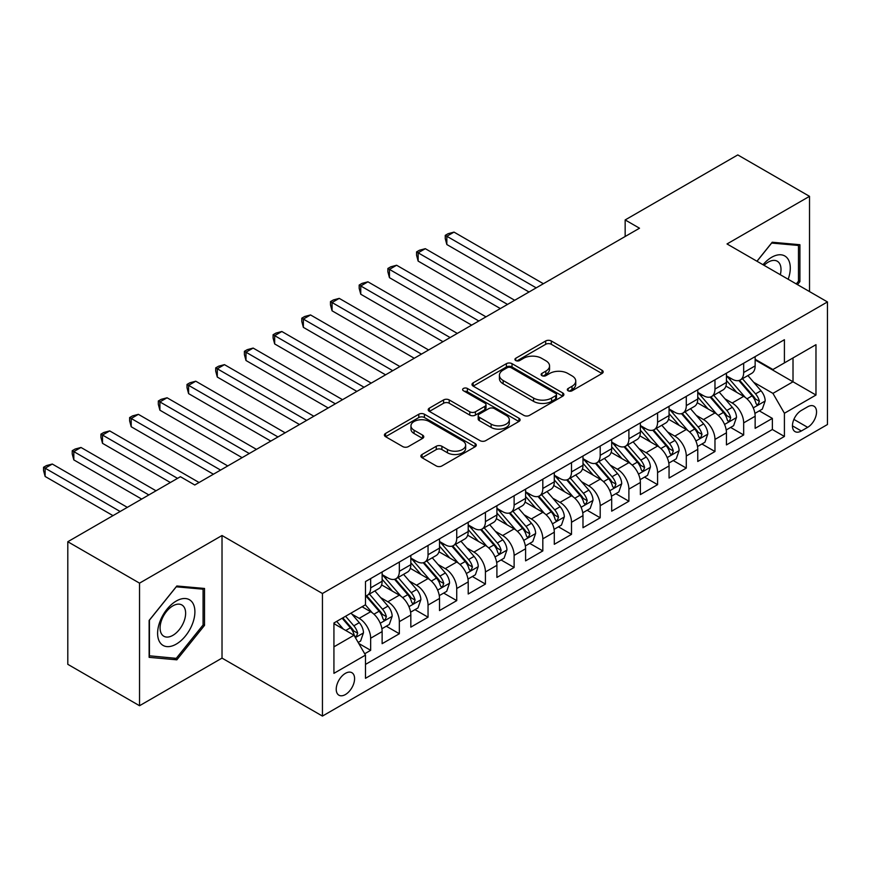 <?xml version="1.0" encoding="UTF-8"?>
<svg xmlns="http://www.w3.org/2000/svg" width="871" height="871" viewBox="0 0 871 871"><rect width="100%" height="100%" fill="white"/><g stroke="black" fill="none" stroke-linecap="round" stroke-linejoin="round"><path stroke-width="1.31" d="M568.142 390.774A2.787 1.611 0 0 0 572.084 390.774L602.013 373.496A3.985 2.297 0 0 0 603.178 371.873A3.985 2.297 0 0 0 602.013 370.251L551.31 340.975A3.985 2.297 0 0 0 545.682 340.975L515.763 358.253A2.787 1.611 0 0 0 514.946 359.396A2.787 1.611 0 0 0 515.763 360.529A2.787 1.611 0 0 0 519.704 360.529L523.569 358.297A12.749 7.36 0 0 1 541.599 358.297L545.823 360.736A12.749 7.36 0 0 1 549.557 365.94A12.749 7.36 0 0 1 545.823 371.144L541.947 373.376A2.787 1.611 0 0 0 541.131 374.519A2.787 1.611 0 0 0 541.947 375.651A2.787 1.611 0 0 0 545.888 375.651L549.764 373.419A12.749 7.36 0 0 1 567.794 373.419L572.018 375.858A12.749 7.36 0 0 1 575.753 381.063A12.749 7.36 0 0 1 572.018 386.267L568.142 388.499A2.787 1.611 0 0 0 567.326 389.642A2.787 1.611 0 0 0 568.142 390.774L568.142 388.499M345.406 694.546A12.989 7.501 120 0 0 353.887 683.104A12.989 7.501 120 0 0 351.895 672.706A12.989 7.501 120 0 0 345.406 673.348A12.989 7.501 120 0 0 336.925 684.791A12.989 7.501 120 0 0 338.906 695.189A12.989 7.501 120 0 0 345.406 694.546M422.043 454.477A3.985 2.297 0 0 0 420.878 456.099A3.985 2.297 0 0 0 422.043 457.732L436.262 465.941A3.985 2.297 0 0 0 441.902 465.941L475.131 446.758A3.985 2.297 0 0 0 476.295 445.125A3.985 2.297 0 0 0 475.131 443.502L424.438 414.237A3.985 2.297 0 0 0 418.799 414.237L385.57 433.42A3.985 2.297 0 0 0 384.405 435.043A3.985 2.297 0 0 0 385.57 436.676L402.75 446.594A3.985 2.297 0 0 0 408.379 446.594L422.609 438.385A3.985 2.297 0 0 0 423.774 436.752A3.985 2.297 0 0 0 422.609 435.13L414.084 430.209A10.659 6.151 0 0 1 410.96 425.865A10.659 6.151 0 0 1 417.547 420.181A10.659 6.151 0 0 1 429.153 421.51L462.523 440.78A10.659 6.151 0 0 1 465.647 445.125A10.659 6.151 0 0 1 459.071 450.808A10.659 6.151 0 0 1 447.454 449.48L441.902 446.268A3.985 2.297 0 0 0 436.262 446.268L422.043 454.477L422.043 457.732M222.018 535.513L139.534 583.145L67.796 541.729L67.796 664.323L139.534 705.728L222.018 658.106L322.444 716.082L322.444 593.499L222.018 535.513L222.018 658.106M809.518 291.578L809.518 196.334L727.024 243.956L827.45 301.932L322.444 593.499M809.518 196.334L737.781 154.918L625.16 219.938L625.16 236.498M67.796 541.729L180.417 476.709L194.766 484.995L639.51 228.213L625.16 219.938M523.852 415.369A3.985 2.297 0 0 0 529.492 415.369L562.72 396.185A3.985 2.297 0 0 0 563.885 394.563A3.985 2.297 0 0 0 562.72 392.93L512.028 363.664A3.985 2.297 0 0 0 506.389 363.664L473.16 382.848A3.985 2.297 0 0 0 471.995 384.481A3.985 2.297 0 0 0 473.16 386.103L523.852 415.369M464.559 391.384A2.787 1.611 0 0 1 467.389 391.776L467.389 388.466L518.931 418.222A3.985 2.297 0 0 1 520.096 419.844A3.985 2.297 0 0 1 518.931 421.466L485.691 440.661A3.985 2.297 0 0 1 480.063 440.661L429.359 411.384L429.359 408.14A3.985 2.297 0 0 0 428.194 409.762A3.985 2.297 0 0 0 429.359 411.384M429.359 408.14L443.589 399.92A3.985 2.297 0 0 1 449.218 399.92L469.785 411.798A3.985 2.297 0 0 0 475.414 411.798L484.842 406.343A3.985 2.297 0 0 0 486.018 404.721A3.985 2.297 0 0 0 484.842 403.099L463.437 390.741A2.787 1.611 0 0 1 462.621 389.598A2.787 1.611 0 0 1 464.352 388.107A2.787 1.611 0 0 1 467.389 388.466M364.699 653.762L370.654 650.321L358.743 643.44M351.971 614.186L359.179 618.345A16.233 9.374 60 0 1 370.654 638.225L382.129 631.595L382.129 643.691L399.343 633.75L386.289 626.216M380.66 597.626L387.867 601.785A16.233 9.374 60 0 1 399.343 621.654L410.829 615.035L410.829 627.131L428.042 617.191L414.988 609.646M409.359 581.055L416.567 585.214A16.233 9.374 60 0 1 428.042 605.095L439.517 598.464L439.517 610.56L456.731 600.62L443.677 593.086M438.048 564.484L445.255 568.643A16.233 9.374 60 0 1 456.731 588.524L468.206 581.904L468.206 594L485.43 584.06L472.376 576.515M466.747 547.924L473.944 552.083A16.233 9.374 60 0 1 485.43 571.964L496.906 565.333L496.906 577.429L514.119 567.489L501.065 559.955M495.436 531.354L502.643 535.513A16.233 9.374 60 0 1 514.119 555.393L525.594 548.774L525.594 560.859L542.818 550.918L529.753 543.384M524.135 514.794L531.332 518.953A16.233 9.374 60 0 1 542.818 538.833L554.294 532.203L554.294 544.299L571.507 534.359L558.453 526.824M552.824 498.223L560.031 502.382A16.233 9.374 60 0 1 571.507 522.262L582.982 515.643L582.982 527.728L600.195 517.788L587.141 510.254M581.523 481.663L588.72 485.822A16.233 9.374 60 0 1 600.195 505.703L611.682 499.072L611.682 511.168L628.895 501.228L615.841 493.683M610.212 465.092L617.419 469.251A16.233 9.374 60 0 1 628.895 489.132L640.37 482.501L640.37 494.597L657.583 484.657L644.529 477.123M638.9 448.532L646.108 452.691A16.233 9.374 60 0 1 657.583 472.572L669.059 465.941L669.059 478.037L686.283 468.097L673.229 460.552M667.6 431.962L674.807 436.121A16.233 9.374 60 0 1 686.283 456.001L697.758 449.371L697.758 461.467L714.971 451.526L701.917 443.992M696.288 415.391L703.496 419.561A16.233 9.374 60 0 1 714.971 439.43L726.447 432.811L726.447 444.907L743.671 434.967L743.671 422.87A16.233 9.374 -120 0 0 732.184 402.99L724.988 398.831M730.606 427.421L743.671 434.967M382.129 631.595A16.233 9.374 -120 0 0 370.654 611.725L362.042 606.749M410.829 615.035A16.233 9.374 -120 0 0 399.343 595.154L381.607 584.909M439.517 598.464A16.233 9.374 -120 0 0 428.042 578.584L410.295 568.338M468.206 581.904A16.233 9.374 -120 0 0 456.731 562.024L438.984 551.779M496.906 565.333A16.233 9.374 -120 0 0 485.43 545.453L467.683 535.208M525.594 548.774A16.233 9.374 -120 0 0 514.119 528.893L496.372 518.648M554.294 532.203A16.233 9.374 -120 0 0 542.818 512.322L525.071 502.077M582.982 515.643A16.233 9.374 -120 0 0 571.507 495.762L553.76 485.517M611.682 499.072A16.233 9.374 -120 0 0 600.195 479.192L582.459 468.946M640.37 482.501A16.233 9.374 -120 0 0 628.895 462.632L611.148 452.387M669.059 465.941A16.233 9.374 -120 0 0 657.583 446.061L639.837 435.816M697.758 449.371A16.233 9.374 -120 0 0 686.283 429.49L668.536 419.245M726.447 432.811A16.233 9.374 -120 0 0 714.971 412.93L697.225 402.685M807.657 406.801L801.342 410.448A12.575 7.262 120 0 0 793.122 421.531A12.575 7.262 120 0 0 795.049 431.613A12.575 7.262 120 0 0 801.342 430.982L807.657 427.345A12.575 7.262 120 0 0 815.866 416.262A12.575 7.262 120 0 0 813.939 406.18A12.575 7.262 120 0 0 807.657 406.801M322.444 716.082L827.45 424.525L827.45 301.932M333.931 646.837L354.007 635.242L365.493 655.123L365.493 678.313L784.412 436.458L784.412 413.257L772.936 393.376L753.676 382.26M365.493 655.123L333.931 673.348L333.931 622.983L365.493 604.757L365.493 581.567L784.412 339.712L784.412 362.902L815.975 344.676L815.975 395.042L784.412 413.257M382.129 574.61L387.867 577.93A16.233 9.374 60 0 0 395.989 578.725L407.465 572.105A16.233 9.374 -120 0 0 410.829 564.669L410.829 555.393M410.829 558.05L416.567 561.36A16.233 9.374 60 0 0 424.678 562.165L436.153 555.535A16.233 9.374 -120 0 0 439.517 548.109L439.517 538.833M439.517 541.479L445.255 544.789A16.233 9.374 60 0 0 453.366 545.594L464.853 538.975A16.233 9.374 -120 0 0 468.206 531.539L468.206 522.262M468.206 524.919L473.944 528.229A16.233 9.374 60 0 0 482.066 529.035L493.541 522.404A16.233 9.374 -120 0 0 496.906 514.979L496.906 505.703M496.906 508.348L502.643 511.658A16.233 9.374 60 0 0 510.754 512.464L522.23 505.844A16.233 9.374 -120 0 0 525.594 498.408L525.594 489.132M525.594 491.777L531.332 495.098A16.233 9.374 60 0 0 539.454 495.904L550.929 489.273A16.233 9.374 -120 0 0 554.294 481.848L554.294 472.561M554.294 475.218L560.031 478.527A16.233 9.374 60 0 0 568.142 479.333L579.618 472.703A16.233 9.374 -120 0 0 582.982 465.277L582.982 456.001M582.982 458.647L588.72 461.968A16.233 9.374 60 0 0 596.842 462.773L608.317 456.143A16.233 9.374 -120 0 0 611.682 448.707L611.682 439.43M611.682 442.087L617.419 445.397A16.233 9.374 60 0 0 625.53 446.202L637.006 439.572A16.233 9.374 -120 0 0 640.37 432.147L640.37 422.87M640.37 425.516L646.108 428.837A16.233 9.374 60 0 0 654.219 429.632L665.705 423.012A16.233 9.374 -120 0 0 669.059 415.576L669.059 406.3M669.059 408.956L674.807 412.266A16.233 9.374 60 0 0 682.918 413.072L694.394 406.441A16.233 9.374 -120 0 0 697.758 399.016L697.758 389.74M697.758 392.386L703.496 395.695A16.233 9.374 60 0 0 711.607 396.501L723.093 389.881A16.233 9.374 -120 0 0 726.447 382.445L726.447 373.169M365.493 664.399L772.359 429.501L772.359 418.396L755.146 428.336L755.146 416.24A16.233 9.374 -120 0 0 743.671 396.359L725.924 386.114M726.447 375.826L732.184 379.135A16.233 9.374 -120 0 0 740.306 379.941A16.233 9.374 -120 0 0 743.671 372.505L743.671 363.229M740.306 379.941L751.782 373.311A16.233 9.374 -120 0 0 755.146 365.885L755.146 356.609M370.654 578.584L370.654 587.86A16.233 9.374 60 0 1 367.29 595.296A16.233 9.374 60 0 1 365.493 595.949M367.29 595.296L378.765 588.665A16.233 9.374 -120 0 0 382.129 581.24L382.129 571.964M399.343 562.024L399.343 571.3A16.233 9.374 60 0 1 395.989 578.725M428.042 545.453L428.042 554.729A16.233 9.374 60 0 1 424.678 562.165M456.731 528.893L456.731 538.169A16.233 9.374 60 0 1 453.366 545.594M485.43 512.322L485.43 521.598A16.233 9.374 60 0 1 482.066 529.035M514.119 495.762L514.119 505.038A16.233 9.374 60 0 1 510.754 512.464M542.818 479.192L542.818 488.468A16.233 9.374 60 0 1 539.454 495.904M571.507 462.621L571.507 471.908A16.233 9.374 60 0 1 568.142 479.333M600.195 446.061L600.195 455.337A16.233 9.374 60 0 1 596.842 462.773M628.895 429.49L628.895 438.766A16.233 9.374 60 0 1 625.53 446.202M657.583 412.93L657.583 422.206A16.233 9.374 60 0 1 654.219 429.632M686.283 396.359L686.283 405.636A16.233 9.374 60 0 1 682.918 413.072M714.971 379.8L714.971 389.076A16.233 9.374 60 0 1 711.607 396.501M714.971 439.43L714.971 451.526M686.283 456.001L686.283 468.097M657.583 472.572L657.583 484.657M628.895 489.132L628.895 501.228M600.195 505.703L600.195 517.788M571.507 522.262L571.507 534.359M542.818 538.833L542.818 550.918M514.119 555.393L514.119 567.489M485.43 571.964L485.43 584.06M456.731 588.524L456.731 600.62M428.042 605.095L428.042 617.191M399.343 621.654L399.343 633.75M370.654 638.225L370.654 650.321M354.007 635.242L333.931 623.647M772.936 393.376L793.013 381.781L793.013 357.927L815.975 344.676M755.146 359.919L815.975 395.042M755.146 359.255L772.936 369.522L784.412 362.902M139.534 583.145L139.534 705.728M759.305 410.862L772.359 418.396M772.359 429.501L784.412 436.458M797.488 284.643L799.905 281.638L799.905 244.718L772.218 242.236L756.953 261.235M149.137 657.344L176.835 659.826L204.522 625.378L204.522 588.458L176.835 585.987L149.137 620.424L149.137 657.344M798.467 280.8L799.905 281.638M203.085 624.551L204.522 625.378M173.906 658.128L176.835 659.826M569.253 391.166L572.018 389.577A12.749 7.36 0 0 0 575.753 384.372L575.753 381.063M549.557 365.94L549.557 369.25A12.749 7.36 0 0 1 545.823 374.454L543.069 376.054M601.959 373.528L551.31 344.295A3.985 2.297 0 0 0 545.682 344.295L516.873 360.932M562.666 396.218L512.028 366.974A3.985 2.297 0 0 0 506.389 366.974L473.214 386.136M555.676 395.695A2.787 1.611 0 0 0 556.493 394.563A2.787 1.611 0 0 0 555.676 393.42L511.179 367.725A2.787 1.611 0 0 0 507.238 367.725L503.155 370.088A12.749 7.36 0 0 0 499.421 375.292A12.749 7.36 0 0 0 503.155 380.496L533.575 398.058A12.749 7.36 0 0 0 551.593 398.058L555.676 395.695L555.676 399.005A2.787 1.611 0 0 0 556.493 397.873L556.493 394.563M499.421 375.292L499.421 378.602A12.749 7.36 0 0 0 503.155 383.806L503.155 380.496M555.676 399.005L551.593 401.368A12.749 7.36 0 0 1 533.575 401.368L503.155 383.806M429.414 411.417L443.589 403.24L443.589 399.92M486.018 404.721L486.018 408.031A3.985 2.297 0 0 1 484.842 409.664L475.414 415.108A3.985 2.297 0 0 1 469.785 415.108L449.218 403.24A3.985 2.297 0 0 0 443.589 403.24M467.389 391.776L518.876 421.499M491.113 424.112A10.659 6.151 0 0 0 502.73 425.451A10.659 6.151 0 0 0 509.306 419.768A10.659 6.151 0 0 0 506.182 415.413L494.423 408.619A3.985 2.297 0 0 0 488.794 408.619L479.355 414.073A3.985 2.297 0 0 0 478.19 415.696A3.985 2.297 0 0 0 479.355 417.318L491.113 424.112L491.113 427.421A10.659 6.151 0 0 0 502.73 428.761A10.659 6.151 0 0 0 509.306 423.077L509.306 419.768M478.19 415.696L478.19 419.005A3.985 2.297 0 0 0 479.355 420.639L479.355 417.318M491.113 427.421L479.355 420.639M465.647 445.125L465.647 448.445A10.659 6.151 0 0 1 459.071 454.129A10.659 6.151 0 0 1 447.454 452.789L441.902 449.578A3.985 2.297 0 0 0 436.262 449.578L422.097 457.765M410.96 425.865L410.96 429.174A10.659 6.151 0 0 0 414.084 433.518L414.084 430.209M422.555 438.407L414.084 433.518M475.076 446.79L424.438 417.547A3.985 2.297 0 0 0 418.799 417.547L385.624 436.709M754.907 413.398L762.321 409.12L765.184 400.834A10.757 6.206 -120 0 0 760.993 390.741L747.884 375.564M745.26 397.416L729.713 379.408A31.04 17.921 -120 0 0 726.447 376M736.735 392.364L728.036 382.293A25.771 14.872 -120 0 0 726.447 380.562M543.384 283.717L454.009 232.111L446.834 236.259L446.834 244.533L529.035 292.003M738.837 380.518L752.098 395.87A10.757 6.206 60 0 1 755.941 403.284L756.714 404.558L758.173 404.351L759.381 401.291A10.757 6.206 -120 0 0 755.549 393.888L742.44 378.711M739.621 380.268L753.872 396.762A5.476 3.157 60 0 1 755.255 398.907L759.381 401.291M446.834 244.533L445.255 238.654L445.255 235.344L536.209 287.855M445.255 235.344L448.13 233.689L454.009 232.111M788.168 279.264A26.38 15.232 120 0 0 771.641 257.293A26.38 15.232 120 0 0 763.007 264.73M780.307 274.724A18.062 10.43 120 0 0 777.27 261.224A18.062 10.43 120 0 0 768.244 262.127A18.062 10.43 120 0 0 764.074 265.339M757.008 261.267L771.641 243.053L798.467 245.459L798.467 281.224L796.279 283.946M796.693 244.424L798.467 245.459M192.404 624.017A26.38 15.232 120 0 0 185.577 598.54A26.38 15.232 120 0 0 160.101 621.132A26.38 15.232 120 0 0 166.927 646.609A26.38 15.232 120 0 0 192.404 624.017M183.923 621.6A18.062 10.43 120 0 0 181.887 604.975A18.062 10.43 120 0 0 161.799 619.619A18.062 10.43 120 0 0 163.835 636.244A18.062 10.43 120 0 0 183.923 621.6M149.431 655.95L149.431 620.174L176.258 586.804L203.085 589.199L203.085 624.964L176.258 658.345L149.137 655.776M201.31 588.165L203.085 589.199M726.207 429.969L733.622 425.69L736.496 417.405A10.757 6.206 -120 0 0 732.304 407.301L719.196 392.124M716.572 413.975L701.024 395.978A31.04 17.921 -120 0 0 697.758 392.56M708.036 408.924L699.348 398.864A25.771 14.872 -120 0 0 697.758 397.132M514.696 300.277L425.309 248.681L418.145 252.819L418.145 261.104L500.346 308.563M710.148 397.089L723.409 412.44A10.757 6.206 60 0 1 727.241 419.844L728.025 421.118L729.473 420.922L730.682 417.862A10.757 6.206 -120 0 0 726.85 410.448L713.741 395.271M710.932 396.838L725.173 413.333A5.476 3.157 60 0 1 726.556 415.478L730.682 417.862M418.145 261.104L416.567 255.225L416.567 251.904L507.521 304.425M416.567 251.904L419.43 250.249L425.309 248.681M697.519 446.529L704.933 442.25L707.796 433.965A10.757 6.206 -120 0 0 703.616 423.872L690.496 408.695M687.872 430.546L672.325 412.538A31.04 17.921 -120 0 0 669.059 409.13M679.347 425.494L670.648 415.423A25.771 14.872 -120 0 0 669.059 413.692M485.996 316.848L396.621 265.241L389.446 269.389L389.446 277.664L471.657 325.133M681.46 413.649L694.72 429.011A10.757 6.206 60 0 1 698.553 436.415L699.337 437.688L700.785 437.482L701.993 434.422A10.757 6.206 -120 0 0 698.161 427.019L685.052 411.841M682.233 413.398L696.484 429.904A5.476 3.157 60 0 1 697.867 432.038L701.993 434.422M389.446 277.664L387.867 271.785L387.867 268.475L478.821 320.985M387.867 268.475L390.741 266.82L396.621 265.241M668.819 463.1L676.234 458.821L679.108 450.536A10.757 6.206 -120 0 0 674.916 440.432L661.808 425.255M659.184 447.106L643.636 429.109A31.04 17.921 -120 0 0 640.37 425.701M650.659 442.054L641.96 431.994A25.771 14.872 -120 0 0 640.37 430.263M457.308 333.408L367.932 281.812L360.757 285.949L360.757 294.235L442.958 341.693M652.76 430.22L666.021 445.571A10.757 6.206 60 0 1 669.853 452.974L670.637 454.259L672.096 454.052L673.305 450.993A10.757 6.206 -120 0 0 669.461 443.589L656.353 428.401M653.544 429.969L667.785 446.464A5.476 3.157 60 0 1 669.168 448.609L673.305 450.993M360.757 294.235L359.179 288.355L359.179 285.046L450.133 337.556M359.179 285.046L362.042 283.38L367.932 281.812M640.131 479.66L647.545 475.381L650.408 467.096A10.757 6.206 -120 0 0 646.228 457.003L633.119 441.826M630.484 463.677L614.937 445.68A31.04 17.921 -120 0 0 611.682 442.261M621.959 458.625L613.26 448.554A25.771 14.872 -120 0 0 611.682 446.823M428.608 349.979L339.233 298.372L332.058 302.52L332.058 310.805L414.269 358.264M624.072 446.79L637.332 462.142A10.757 6.206 60 0 1 641.165 469.545L641.949 470.819L643.397 470.612L644.605 467.553A10.757 6.206 -120 0 0 640.773 460.149L627.664 444.972M624.845 446.54L639.096 463.034A5.476 3.157 60 0 1 640.479 465.168L644.605 467.553M332.058 310.805L330.479 304.915L330.479 301.606L421.444 354.116M330.479 301.606L333.353 299.951L339.233 298.372M611.431 496.23L618.846 491.952L621.72 483.666A10.757 6.206 -120 0 0 617.528 473.574L604.42 458.386M601.796 480.237L586.248 462.24A31.04 17.921 -120 0 0 582.982 458.832M593.271 475.196L584.572 465.125A25.771 14.872 -120 0 0 582.982 463.394M399.92 366.549L310.544 314.943L303.369 319.08L303.369 327.365L385.57 374.824M595.372 463.35L608.633 478.702A10.757 6.206 60 0 1 612.465 486.116L613.249 487.39L614.708 487.183L615.917 484.124A10.757 6.206 -120 0 0 612.073 476.72L598.965 461.532M596.156 463.1L610.408 479.594A5.476 3.157 60 0 1 611.78 481.739L615.917 484.124M303.369 327.365L301.791 321.486L301.791 318.176L392.745 370.687M301.791 318.176L304.654 316.511L310.544 314.943M582.743 512.79L590.157 508.512L593.02 500.226A10.757 6.206 -120 0 0 588.84 490.133L575.731 474.956M573.096 496.808L557.549 478.81A31.04 17.921 -120 0 0 554.294 475.392M564.571 491.756L555.883 481.685A25.771 14.872 -120 0 0 554.294 479.954M371.231 383.109L281.845 331.503L274.67 335.651L274.67 343.936L356.881 391.395M566.683 479.921L579.944 495.272A10.757 6.206 60 0 1 583.777 502.676L584.561 503.95L586.009 503.743L587.217 500.694A10.757 6.206 -120 0 0 583.385 493.28L570.276 478.103M567.467 479.671L581.708 496.165A5.476 3.157 60 0 1 583.091 498.31L587.217 500.694M274.67 343.936L273.091 338.057L273.091 334.736L364.056 387.247M273.091 334.736L275.965 333.081L281.845 331.503M554.054 529.361L561.468 525.082L564.332 516.797A10.757 6.206 -120 0 0 560.14 506.704L547.032 491.516M544.408 513.378L528.86 495.37A31.04 17.921 -120 0 0 525.594 491.963M535.883 508.326L527.184 498.256A25.771 14.872 -120 0 0 525.594 496.524M342.532 399.68L253.156 348.073L245.981 352.211L245.981 360.496L328.182 407.955M537.984 496.481L551.245 511.832A10.757 6.206 60 0 1 555.088 519.247L555.861 520.52L557.32 520.314L558.529 517.254A10.757 6.206 -120 0 0 554.696 509.851L541.588 494.674M538.768 496.23L553.02 512.725A5.476 3.157 60 0 1 554.402 514.87L558.529 517.254M245.981 360.496L244.403 354.617L244.403 351.307L335.357 403.817M244.403 351.307L247.277 349.652L253.156 348.073M525.355 545.932L532.769 541.642L535.643 533.368A10.757 6.206 -120 0 0 531.452 523.264L518.343 508.087M515.719 529.938L500.172 511.941A31.04 17.921 -120 0 0 496.906 508.522M507.183 524.886L498.495 514.815A25.771 14.872 -120 0 0 496.906 513.084M313.843 416.24L224.457 364.644L217.293 368.781L217.293 377.067L299.493 424.525M509.295 513.052L522.556 528.403A10.757 6.206 60 0 1 526.389 535.807L527.173 537.08L528.621 536.884L529.829 533.825A10.757 6.206 -120 0 0 525.997 526.411L512.888 511.233M510.079 512.801L524.32 529.296A5.476 3.157 60 0 1 525.703 531.441L529.829 533.825M217.293 377.067L215.714 371.188L215.714 367.867L306.668 420.388M215.714 367.867L218.577 366.212L224.457 364.644M496.666 562.492L504.08 558.213L506.944 549.928A10.757 6.206 -120 0 0 502.763 539.835L489.644 524.658M487.02 546.509L471.472 528.501A31.04 17.921 -120 0 0 468.206 525.093M478.495 541.457L469.796 531.386A25.771 14.872 -120 0 0 468.206 529.655M285.144 432.811L195.768 381.204L188.593 385.352L188.593 393.627L270.805 441.096M480.607 529.612L493.868 544.963A10.757 6.206 60 0 1 497.7 552.377L498.484 553.651L499.932 553.444L501.141 550.385A10.757 6.206 -120 0 0 497.308 542.981L484.2 527.804M481.38 529.361L495.632 545.856A5.476 3.157 60 0 1 497.014 548.001L501.141 550.385M188.593 393.627L187.015 387.747L187.015 384.438L277.969 436.948M187.015 384.438L189.889 382.783L195.768 381.204M467.967 579.063L475.381 574.773L478.255 566.498A10.757 6.206 -120 0 0 474.064 556.395L460.955 541.218M458.331 563.069L442.784 545.072A31.04 17.921 -120 0 0 439.517 541.653M449.806 558.017L441.107 547.957A25.771 14.872 -120 0 0 439.517 546.226M256.455 449.371L167.08 397.775L159.905 401.912L159.905 410.197L242.105 457.656M451.907 546.182L465.168 561.534A10.757 6.206 60 0 1 469.001 568.937L469.785 570.211L471.244 570.015L472.441 566.956A10.757 6.206 -120 0 0 468.609 559.541L455.5 544.364M452.691 545.932L466.932 562.426A5.476 3.157 60 0 1 468.315 564.571L472.441 566.956M159.905 410.197L158.326 404.318L158.326 400.998L249.28 453.519M158.326 400.998L161.189 399.343L167.08 397.775M439.278 595.622L446.692 591.344L449.556 583.058A10.757 6.206 -120 0 0 445.375 572.966L432.266 557.788M429.632 579.64L414.084 561.632A31.04 17.921 -120 0 0 410.829 558.224M421.107 574.588L412.408 564.517A25.771 14.872 -120 0 0 410.829 562.786M227.756 465.941L138.38 414.335L131.205 418.483L131.205 426.757L213.417 474.227M423.219 562.742L436.48 578.104A10.757 6.206 60 0 1 440.312 585.508L441.096 586.782L442.544 586.575L443.753 583.516A10.757 6.206 -120 0 0 439.92 576.112L426.812 560.935M423.992 562.492L438.244 578.997A5.476 3.157 60 0 1 439.626 581.131L443.753 583.516M131.205 426.757L129.627 420.878L129.627 417.568L220.592 470.079M129.627 417.568L132.501 415.913L138.38 414.335M410.579 612.193L417.993 607.914L420.867 599.629A10.757 6.206 -120 0 0 416.676 589.525L403.567 574.348M400.943 596.2L385.396 578.202A31.04 17.921 -120 0 0 382.129 574.795M392.418 591.148L383.719 581.088A25.771 14.872 -120 0 0 382.129 579.357M199.067 482.501L109.692 430.905L102.517 435.043L102.517 443.328L170.368 482.501M394.519 579.313L407.78 594.664A10.757 6.206 60 0 1 411.613 602.068L412.397 603.353L413.856 603.146L415.064 600.086A10.757 6.206 -120 0 0 411.221 592.672L398.112 577.495M395.303 579.063L409.555 595.557A5.476 3.157 60 0 1 410.927 597.702L415.064 600.086M102.517 443.328L100.938 437.449L100.938 434.139L177.542 478.364M100.938 434.139L103.801 432.473L109.692 430.905M381.89 628.753L389.304 624.474L392.168 616.189A10.757 6.206 -120 0 0 387.987 606.096L374.878 590.919M372.244 612.77L365.385 604.822M363.719 607.718L362.608 606.423M156.029 490.787L80.992 447.465L73.817 451.614L73.817 459.899L141.679 499.072M365.831 595.884L379.092 611.235A10.757 6.206 60 0 1 382.924 618.639L383.708 619.912L385.156 619.706L386.365 616.646A10.757 6.206 -120 0 0 382.532 609.243L369.424 594.066M366.604 595.622L380.856 612.128A5.476 3.157 60 0 1 382.238 614.262L386.365 616.646M73.817 459.899L72.239 454.009L72.239 450.699L148.854 494.935M72.239 450.699L75.113 449.044L80.992 447.465M358.177 642.45L360.616 641.045L363.479 632.76A10.757 6.206 -120 0 0 359.288 622.656L351.035 613.108M343.337 629.08L336.696 621.393M335.03 624.278L333.931 623.005M127.329 507.358L52.304 464.036L45.129 468.173L45.129 476.459L112.99 515.632M342.14 618.236L350.392 627.795A10.757 6.206 60 0 1 354.225 635.209L355.009 636.483L356.468 636.276L357.676 633.217A10.757 6.206 -120 0 0 353.844 625.813L345.58 616.254M342.804 617.855L352.167 628.688A5.476 3.157 60 0 1 353.55 630.833L357.676 633.217M45.129 476.459L43.55 470.58L43.55 467.27L120.154 511.495M43.55 467.27L46.424 465.604L52.304 464.036M359.179 618.345L370.654 611.725M387.867 601.785L399.343 595.154M416.567 585.214L428.042 578.584M445.255 568.643L456.731 562.024M473.944 552.083L485.43 545.453M502.643 535.513L514.119 528.893M531.332 518.953L542.818 512.322M560.031 502.382L571.507 495.762M588.72 485.822L600.195 479.192M617.419 469.251L628.895 462.632M646.108 452.691L657.583 446.061M674.807 436.121L686.283 429.49M703.496 419.561L714.971 412.93M732.184 402.99L743.671 396.359M743.671 372.505L755.146 365.885M370.654 587.86L382.129 581.24M399.343 571.3L410.829 564.669M428.042 554.729L439.517 548.109M456.731 538.169L468.206 531.539M485.43 521.598L496.906 514.979M514.119 505.038L525.594 498.408M542.818 488.468L554.294 481.848M571.507 471.908L582.982 465.277M600.195 455.337L611.682 448.707M628.895 438.766L640.37 432.147M657.583 422.206L669.059 415.576M686.283 405.636L697.758 399.016M714.971 389.076L726.447 382.445M743.671 422.87L755.146 416.24M793.895 419.397L807.657 427.345M792.447 425.854L801.342 430.982M572.018 389.577L572.018 386.267M541.947 375.651L541.947 373.376M545.823 374.454L545.823 371.144M515.763 360.529L515.763 358.253M545.682 344.295L545.682 340.975M551.31 344.295L551.31 340.975M602.013 373.496L602.013 370.251M473.16 386.103L473.16 382.848M506.389 366.974L506.389 363.664M512.028 366.974L512.028 363.664M562.72 396.185L562.72 392.93M533.575 401.368L533.575 398.058M551.593 401.368L551.593 398.058M449.218 403.24L449.218 399.92M469.785 415.108L469.785 411.798M475.414 415.108L475.414 411.798M484.842 409.664L484.842 406.343M518.931 421.466L518.931 418.222M436.262 449.578L436.262 446.268M441.902 449.578L441.902 446.268M447.454 452.789L447.454 449.48M422.609 438.385L422.609 435.13M385.57 436.676L385.57 433.42M418.799 417.547L418.799 414.237M424.438 417.547L424.438 414.237M475.131 446.758L475.131 443.502M753.263 407.889L765.119 401.041M729.713 379.408L731.194 378.558M755.549 393.888L760.993 390.741M746.97 398.831L752.098 395.87M724.563 424.449L736.42 417.612M701.024 395.978L702.494 395.129M726.85 410.448L732.304 407.301M718.281 415.402L723.409 412.44M695.875 441.02L707.731 434.172M672.325 412.538L673.806 411.689M698.161 427.019L703.616 423.872M689.582 431.972L694.72 429.011M667.186 457.58L679.032 450.743M643.636 429.109L645.106 428.26M669.461 443.589L674.916 440.432M660.893 448.532L666.021 445.571M638.487 474.151L650.343 467.302M614.937 445.68L616.418 444.82M640.773 460.149L646.228 457.003M632.204 465.103L637.332 462.142M609.798 490.711L621.644 483.873M586.248 462.24L587.729 461.39M612.073 476.72L617.528 473.574M603.505 481.663L608.633 478.702M581.099 507.281L592.955 500.444M557.549 478.81L559.03 477.95M583.385 493.28L588.84 490.133M574.816 498.234L579.944 495.272M552.41 523.852L564.266 517.004M528.86 495.37L530.341 494.521M554.696 509.851L560.14 506.704M546.117 514.794L551.245 511.832M523.711 540.412L535.567 533.575M500.172 511.941L501.642 511.081M525.997 526.411L531.452 523.264M517.428 531.364L522.556 528.403M495.022 556.983L506.878 550.134M471.472 528.501L472.953 527.652M497.308 542.981L502.763 539.835M488.729 547.924L493.868 544.963M466.333 573.543L478.179 566.705M442.784 545.072L444.254 544.223M468.609 559.541L474.064 556.395M460.04 564.495L465.168 561.534M437.634 590.113L449.49 583.265M414.084 561.632L415.565 560.782M439.92 576.112L445.375 572.966M431.352 581.055L436.48 578.104M408.945 606.673L420.791 599.836M385.396 578.202L386.876 577.353M411.221 592.672L416.676 589.525M402.652 597.626L407.78 594.664M380.246 623.244L392.102 616.396M382.532 609.243L387.987 606.096M373.964 614.197L379.092 611.235M355.379 637.605L363.403 632.967M353.844 625.813L359.288 622.656M345.754 630.473L350.392 627.795"/></g></svg>
